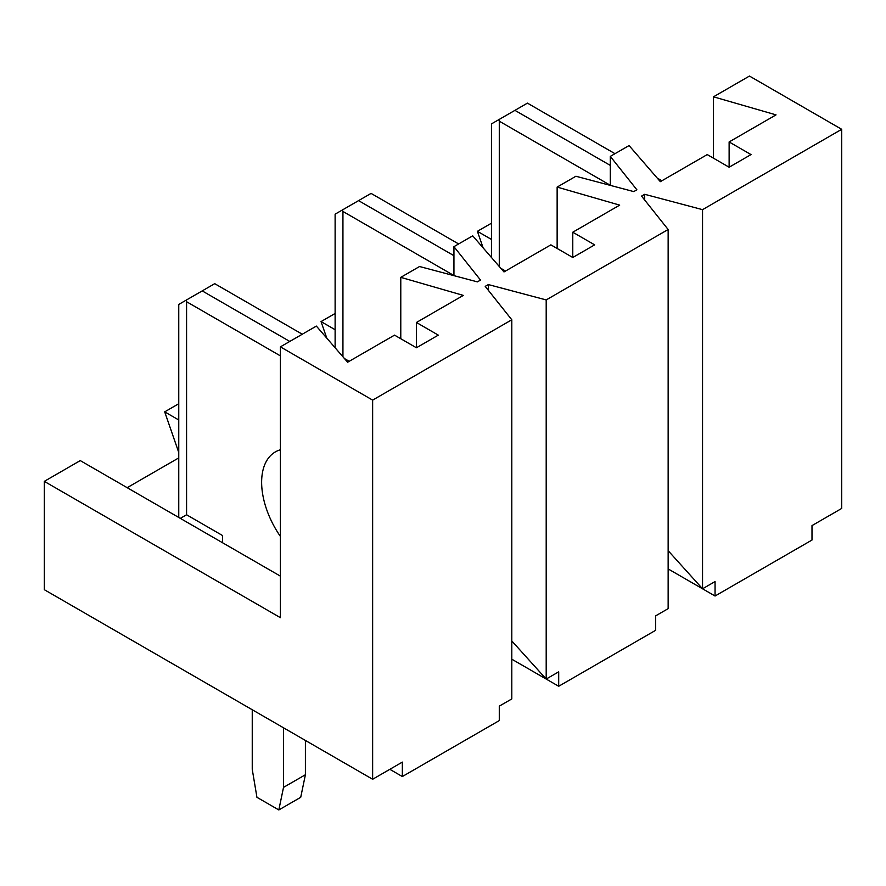 <?xml version="1.0" encoding="UTF-8"?>
<svg xmlns="http://www.w3.org/2000/svg" width="886" height="886" viewBox="0 0 886 886"><rect width="100%" height="100%" fill="white"/><g stroke="black" fill="none" stroke-linecap="round" stroke-linejoin="round"><path stroke-width="1.33" d="M280.397 346.858L280.397 617.675L44.3 481.364L44.3 589.688L372.641 779.259L372.641 400.118L280.397 346.858L316.357 326.092L347.622 362.208L394.536 335.13L416.42 347.766L416.42 322.482L463.323 295.403L400.782 277.351L419.543 266.52L477.399 281.87L480.522 280.065L453.942 246.662L472.703 235.831L503.979 271.936L550.882 244.857L572.777 257.494L572.777 232.221L619.679 205.131L557.139 187.079L575.9 176.248L633.756 191.597L636.879 189.792L610.299 156.39L629.06 145.559L660.336 181.663L707.238 154.585L729.123 167.221L729.123 141.948L776.036 114.87L713.496 96.818L749.456 76.052L841.7 129.312L702.543 209.65L644.698 194.3L641.564 196.105L668.144 229.507L546.197 299.922L488.341 284.572L485.218 286.377L511.798 319.78L372.641 400.118M44.3 481.364L80.261 460.598L280.397 576.144M127.163 487.688L178.762 457.896M178.762 452.48L164.696 411.857L178.762 403.728M326.779 338.131L321.042 321.585L335.118 313.467M483.125 247.858L477.399 231.312L491.464 223.194M729.123 141.948L751.018 154.585L729.123 167.221M572.777 232.221L594.661 244.857L572.777 257.494M416.42 322.482L438.304 335.13L416.42 347.766M511.798 319.78L511.798 698.921L499.283 706.142L499.283 720.584L402.344 776.546L402.344 762.104L372.641 779.259M511.798 659.195L546.197 679.053L511.798 640.943M668.144 229.507L668.144 608.649L655.64 615.87L655.64 630.311L558.701 686.273L558.701 671.832L546.197 679.053L546.197 299.922M841.7 129.312L841.7 508.442L811.997 525.597L811.997 540.039L715.057 596.012L715.057 581.57L702.543 588.791L702.543 209.65M696.296 585.181L715.057 596.012M668.144 568.923L702.543 588.791L668.144 550.682M610.299 185.373L610.299 156.39M557.139 248.468L557.139 187.079M321.042 321.585L335.118 329.714M713.496 158.195L713.496 96.818M453.942 275.646L453.942 246.662M644.698 200.037L644.698 194.3M477.399 231.312L491.464 239.441M488.341 290.309L488.341 284.572M539.939 675.442L558.701 686.273M400.782 338.74L400.782 277.351M164.696 411.857L178.762 419.986M402.344 776.546L389.84 769.325M610.299 185.274L499.283 121.183L499.283 266.52M499.283 121.183L498.796 119.665L491.464 123.896L491.464 257.494M614.984 153.688L527.436 103.13L498.796 119.665M514.921 110.351L610.299 165.416M661.897 180.766L657.202 178.053M453.942 275.546L342.937 211.455L342.937 356.792M342.937 211.455L342.45 209.938L335.118 214.168L335.118 347.766M458.638 243.949L371.079 193.403L342.45 209.938M358.564 200.624L453.942 255.689M505.541 271.038L500.856 268.325M252.244 709.752L252.244 769.325L256.94 797.311L278.824 809.948L283.52 787.377L283.52 727.805M280.397 355.884L186.581 301.727L186.581 514.766L222.541 535.532L222.541 542.753M280.397 536.429A66.339 38.297 60 0 1 275.369 451.904A66.339 38.297 60 0 1 280.397 449.767M278.824 809.948L300.719 797.311L305.404 774.741L305.404 740.441M283.52 787.377L305.404 774.741M186.581 514.766L180.323 518.376M186.581 301.727L186.093 300.199L178.762 304.43L178.762 517.468M302.281 334.221L214.722 283.675L186.093 300.199M202.218 290.896L289.777 341.442M349.184 361.3L344.499 358.597"/></g></svg>
